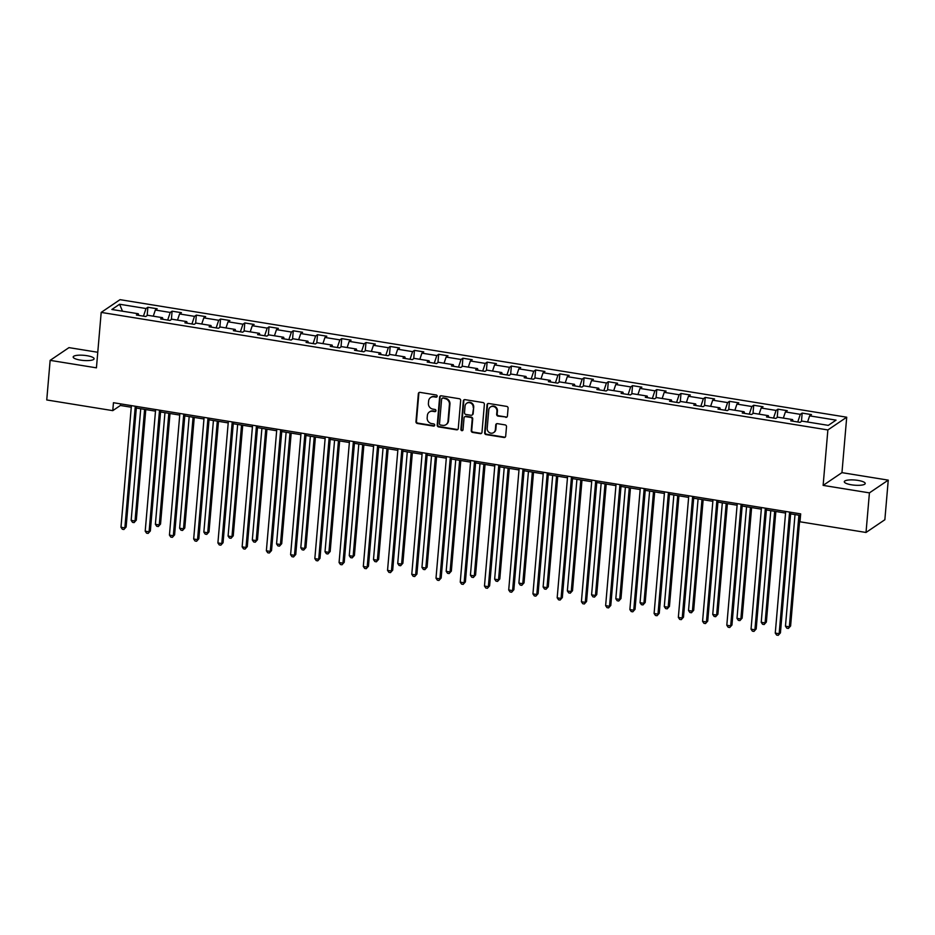 <?xml version="1.0" encoding="UTF-8"?>
<svg xmlns="http://www.w3.org/2000/svg" width="935" height="935" viewBox="0 0 935 935"><rect width="100%" height="100%" fill="white"/><g stroke="black" fill="none" stroke-linecap="round" stroke-linejoin="round"><path stroke-width="1.4" d="M437.183 396.253A1.122 1.04 -124.1 0 0 436.213 394.991L420.014 392.373A1.613 1.496 -124.1 0 0 418.354 393.682L415.958 421.662A1.613 1.496 -124.1 0 0 417.349 423.473L433.548 426.091A1.122 1.04 -124.1 0 0 434.705 425.168A1.122 1.04 -124.1 0 0 433.735 423.917L431.631 423.578A5.154 4.78 -124.1 0 1 427.178 417.805L427.377 415.479A5.154 4.78 -124.1 0 1 432.683 411.295L434.787 411.634A1.122 1.04 -124.1 0 0 435.944 410.71A1.122 1.04 -124.1 0 0 434.974 409.448L432.87 409.109A5.154 4.78 -124.1 0 1 428.417 403.347L428.627 401.022A5.154 4.78 -124.1 0 1 433.922 396.826L436.026 397.165A1.122 1.04 -124.1 0 0 437.183 396.253M858.014 480.403A10.495 2.583 4.9 0 0 844.293 481.712A10.495 2.583 4.9 0 0 851.493 484.809A10.495 2.583 4.9 0 0 865.214 483.5A10.495 2.583 4.9 0 0 858.014 480.403M86.897 355.686A10.495 2.583 4.9 0 0 73.175 356.983A10.495 2.583 4.9 0 0 80.387 360.092A10.495 2.583 4.9 0 0 94.096 358.783A10.495 2.583 4.9 0 0 86.897 355.686M505.753 417.349A1.613 1.496 -124.1 0 0 507.413 416.052L508.091 408.198A1.613 1.496 -124.1 0 0 506.688 406.398L488.701 403.488A1.613 1.496 -124.1 0 0 487.041 404.797L484.646 432.776A1.613 1.496 -124.1 0 0 486.036 434.576L504.023 437.486A1.613 1.496 -124.1 0 0 505.683 436.177L506.501 426.699A1.613 1.496 -124.1 0 0 505.11 424.899L497.408 423.649A1.613 1.496 -124.1 0 0 495.749 424.958L495.351 429.656A4.313 3.997 -124.1 0 1 489.25 432.519A4.313 3.997 -124.1 0 1 487.193 428.347L488.771 409.916A4.313 3.997 -124.1 0 1 494.86 407.064A4.313 3.997 -124.1 0 1 496.929 411.236L496.66 414.31A1.613 1.496 -124.1 0 0 498.051 416.11L506.267 417.01A1.613 1.496 -124.1 0 0 507.027 416.928M823.127 485.382L869.421 492.874L866.02 532.471L884.861 519.731L888.25 480.134L841.956 472.642L846.713 417.209L827.872 429.948L823.127 485.382L841.956 472.642M97.766 352.273L68.98 347.621L50.139 360.361L96.434 367.841L101.19 312.407L827.872 429.948M50.139 360.361L46.75 399.958L112.773 410.64L120.405 405.474L131.262 407.228M866.02 532.471L799.998 521.788L800.676 513.876L113.451 402.716L112.773 410.64M460.663 400.519A1.613 1.496 -124.1 0 0 459.272 398.719L441.285 395.809A1.613 1.496 -124.1 0 0 439.625 397.118L437.218 425.109A1.613 1.496 -124.1 0 0 438.62 426.909L456.607 429.819A1.613 1.496 -124.1 0 0 458.267 428.51L460.663 400.519M464.987 399.642L482.986 402.553A1.613 1.496 -124.1 0 1 484.377 404.364L481.981 432.344A1.613 1.496 -124.1 0 1 480.321 433.653L472.619 432.414A1.613 1.496 -124.1 0 1 471.228 430.603L472.198 419.254A1.613 1.496 -124.1 0 0 470.808 417.454L465.7 416.624A1.613 1.496 -124.1 0 0 464.041 417.933L463.024 429.749A1.122 1.04 -124.1 0 1 461.434 430.497A1.122 1.04 -124.1 0 1 460.897 429.41L463.328 400.951A1.613 1.496 -124.1 0 1 464.987 399.642M846.713 417.209L120.019 299.667L101.19 312.407M802.172 413.095L800.313 414.345L785.4 411.938L787.258 410.687L777.932 409.179L776.073 410.43L761.16 408.022L763.018 406.76L753.703 405.252L751.845 406.515L736.932 404.095L738.79 402.845L729.464 401.337L727.605 402.588L712.692 400.18L714.55 398.929L705.235 397.422L703.377 398.672L688.464 396.265L690.322 395.002L680.996 393.495L679.137 394.757L664.224 392.338L666.082 391.087L656.767 389.579L654.909 390.83L639.996 388.422L641.854 387.16L632.528 385.652L630.669 386.915L615.768 384.507L617.614 383.245L608.299 381.737L606.441 382.999L591.528 380.58L593.386 379.329L584.071 377.822L582.213 379.072L567.3 376.665L569.158 375.402L559.831 373.895L557.973 375.157L543.06 372.738L544.918 371.487L535.603 369.979L533.745 371.23L518.832 368.822L520.69 367.572L511.363 366.064L509.505 367.315L494.592 364.907L496.45 363.645L487.135 362.137L485.277 363.399L470.363 360.98L472.222 359.73L462.895 358.222L461.037 359.472L446.124 357.065L447.982 355.803L438.667 354.295L436.809 355.557L421.895 353.149L423.754 351.887L414.439 350.38L412.58 351.642L397.667 349.223L399.525 347.972L390.199 346.464L388.341 347.715L373.427 345.307L375.286 344.045L365.971 342.537L364.112 343.8L349.199 341.38L351.057 340.13L341.731 338.622L339.873 339.873L324.959 337.465L326.818 336.214L317.503 334.707L315.644 335.957L300.731 333.55L302.589 332.287L293.263 330.78L291.404 332.042L276.491 329.623L278.349 328.372L269.035 326.864L267.176 328.115L252.263 325.707L254.121 324.457L244.795 322.949L242.948 324.2L228.035 321.792L229.893 320.53L220.566 319.022L218.708 320.284L203.795 317.865L205.653 316.614L196.338 315.107L194.48 316.357L179.567 313.95L181.425 312.687L172.098 311.18L170.24 312.442L155.327 310.034L157.185 308.772L147.87 307.264L146.012 308.527L119.598 304.249L111.861 309.485L138.275 313.751L136.416 315.013L145.731 316.521L147.59 315.259L162.503 317.678L160.645 318.928L169.971 320.436L171.83 319.186L186.743 321.593L184.885 322.844L194.2 324.351L196.058 323.101L210.971 325.509L209.113 326.771L218.439 328.279L220.298 327.016L235.211 329.436L233.353 330.686L242.668 332.194L244.526 330.943L259.439 333.351L257.581 334.613L266.896 336.121L268.754 334.859L283.667 337.266L281.809 338.528L291.136 340.036L292.994 338.774L307.907 341.193L306.049 342.444L315.364 343.951L317.222 342.701L332.135 345.108L330.277 346.371L339.604 347.878L341.462 346.616L356.375 349.035L354.517 350.286L363.832 351.794L365.69 350.531L380.603 352.951L378.745 354.201L388.072 355.709L389.93 354.458L404.843 356.866L402.985 358.128L412.3 359.636L414.158 358.374L429.072 360.793L427.213 362.044L436.54 363.551L438.386 362.301L453.3 364.708L451.441 365.959L460.768 367.467L462.626 366.216L477.54 368.624L475.681 369.886L484.996 371.394L486.854 370.131L501.768 372.551L499.909 373.801L509.236 375.309L511.094 374.058L526.008 376.466L524.149 377.728L533.464 379.236L535.323 377.974L550.236 380.381L548.377 381.644L557.704 383.151L559.562 381.889L574.476 384.308L572.617 385.559L581.932 387.067L583.791 385.816L598.704 388.224L596.846 389.486L606.172 390.994L608.03 389.731L622.932 392.151L621.085 393.401L630.4 394.909L632.259 393.658L647.172 396.066L645.314 397.317L654.629 398.824L656.487 397.574L671.4 399.981L669.542 401.244L678.868 402.751L680.727 401.489L695.64 403.908L693.782 405.159L703.097 406.667L704.955 405.416L719.868 407.824L718.01 409.086L727.337 410.594L729.195 409.331L744.108 411.739L742.25 413.001L751.565 414.509L753.423 413.247L768.336 415.666L766.478 416.917L775.805 418.424L777.663 417.174L792.576 419.581L790.718 420.843L800.033 422.351L801.891 421.089L828.305 425.367L836.042 420.131L809.628 415.853L811.486 414.602L802.172 413.095L801.459 421.381M797.754 421.977L800.313 414.345M783.343 418.085L785.4 411.938M792.576 419.581L793.067 421.217M773.525 418.062L776.073 410.43M759.103 414.17L761.16 408.022M768.336 415.666L768.827 417.302M749.286 414.135L751.845 406.515M734.875 410.255L736.932 404.095M744.108 411.739L744.599 413.375M725.057 410.22L727.605 402.588M710.635 406.328L712.692 400.18M719.868 407.824L720.359 409.46M700.829 406.304L703.377 398.672M686.407 402.412L688.464 396.265M695.64 403.908L696.131 405.545M676.589 402.377L679.137 394.757M662.167 398.497L664.224 392.338M671.4 399.981L671.903 401.618M652.361 398.462L654.909 390.83M637.939 394.57L639.996 388.422M647.172 396.066L647.663 397.702M628.121 394.547L630.669 386.915M613.711 390.655L615.768 384.507M622.932 392.151L623.435 393.787M603.893 390.62L606.441 382.999M589.471 386.728L591.528 380.58M598.704 388.224L599.195 389.86M579.653 386.704L582.213 379.072M565.243 382.812L567.3 376.665M574.476 384.308L574.967 385.945M555.425 382.777L557.973 375.157M541.003 378.897L543.06 372.738M550.236 380.381L550.727 382.018M531.197 378.862L533.745 371.23M516.774 374.97L518.832 368.822M526.008 376.466L526.499 378.102M506.957 374.947L509.505 367.315M492.535 371.055L494.592 364.907M501.768 372.551L502.259 374.187M482.729 371.02L485.277 363.399M468.306 367.139L470.363 360.98M477.54 368.624L478.03 370.26M458.489 367.104L461.037 359.472M444.067 363.212L446.124 357.065M453.3 364.708L453.802 366.345M434.261 363.189L436.809 355.557M419.838 359.297L421.895 353.149M429.072 360.793L429.562 362.429M410.021 359.262L412.58 351.642M395.61 355.37L397.667 349.223M404.843 356.866L405.334 358.502M385.793 355.347L388.341 347.715M371.37 351.455L373.427 345.307M380.603 352.951L381.094 354.587M361.553 351.42L364.112 343.8M347.142 347.539L349.199 341.38M356.375 349.035L356.866 350.672M337.325 347.504L339.873 339.873M322.902 343.613L324.959 337.465M332.135 345.108L332.626 346.745M313.096 343.589L315.644 335.957M298.674 339.697L300.731 333.55M307.907 341.193L308.398 342.829M288.857 339.662L291.404 332.042M274.434 335.782L276.491 329.623M283.667 337.266L284.17 338.902M264.628 335.747L267.176 328.115M250.206 331.855L252.263 325.707M259.439 333.351L259.93 334.987M240.388 331.832L242.948 324.2M225.978 327.94L228.035 321.792M235.211 329.436L235.702 331.072M216.16 327.904L218.708 320.284M201.738 324.024L203.795 317.865M210.971 325.509L211.462 327.145M191.92 323.989L194.48 316.357M177.51 320.097L179.567 313.95M186.743 321.593L187.234 323.229M167.692 320.074L170.24 312.442M153.27 316.182L155.327 310.034M162.503 317.678L162.994 319.314M143.464 316.147L146.012 308.527M122.497 311.203L119.598 304.249M138.275 313.751L138.766 315.387M869.421 492.874L888.25 480.134M136.335 408.046L155.502 411.143M160.563 411.973L179.73 415.07M184.803 415.888L203.959 418.985M209.031 419.803L228.198 422.912M233.259 423.73L252.427 426.827M257.499 427.646L276.666 430.743M281.727 431.561L300.895 434.67M305.967 435.488L325.135 438.585M330.195 439.403L349.363 442.5M354.435 443.319L373.603 446.427M378.663 447.246L397.831 450.343M402.892 451.161L422.059 454.258M427.131 455.088L446.299 458.185M451.36 459.003L470.527 462.1M475.599 462.918L494.767 466.027M499.828 466.845L518.995 469.943M524.067 470.761L543.235 473.858M548.296 474.676L567.463 477.785M572.524 478.603L591.691 481.7M596.764 482.518L615.931 485.616M620.992 486.445L640.159 489.543M645.232 490.361L664.399 493.458M669.46 494.276L688.628 497.385M693.7 498.203L712.867 501.3M717.928 502.118L737.096 505.216M742.168 506.034L761.335 509.143M766.396 509.961L785.564 513.058M790.624 513.876L800.547 515.477M807.571 422.012L809.628 415.853M120.545 403.862L120.405 405.474M147.157 315.551L147.87 307.264M171.385 319.478L172.098 311.18M195.625 323.393L196.338 315.107M219.854 327.32L220.566 319.022M244.093 331.235L244.795 322.949M268.322 335.151L269.035 326.864M292.561 339.078L293.263 330.78M316.79 342.993L317.503 334.707M341.018 346.908L341.731 338.622M365.258 350.835L365.971 342.537M389.486 354.751L390.199 346.464M413.726 358.666L414.439 350.38M437.954 362.593L438.667 354.295M462.194 366.508L462.895 358.222M486.422 370.435L487.135 362.137M510.65 374.351L511.363 366.064M534.89 378.266L535.603 369.979M559.118 382.193L559.831 373.895M583.358 386.108L584.071 377.822M607.586 390.024L608.299 381.737M631.826 393.951L632.528 385.652M656.054 397.866L656.767 389.579M680.294 401.793L680.996 393.495M704.522 405.708L705.235 397.422M728.751 409.623L729.464 401.337M752.991 413.55L753.703 405.252M777.219 417.466L777.932 409.179M436.972 396.802A1.122 1.04 -124.1 0 1 436.528 396.826L434.436 396.487A5.154 4.78 -124.1 0 0 431.128 397.188L430.614 397.539M429.375 411.996L429.89 411.657A5.154 4.78 -124.1 0 1 433.197 410.944L435.289 411.283A1.122 1.04 -124.1 0 0 435.733 411.26M419.254 392.455A1.613 1.496 -124.1 0 0 418.857 393.331L416.461 421.323A1.613 1.496 -124.1 0 0 417.851 423.123L434.05 425.741A1.122 1.04 -124.1 0 0 434.494 425.717M440.514 395.891A1.613 1.496 -124.1 0 0 440.128 396.779L437.732 424.759A1.613 1.496 -124.1 0 0 439.123 426.57L457.121 429.481A1.613 1.496 -124.1 0 0 457.881 429.399M442.769 398.263A1.122 1.04 -124.1 0 0 441.612 399.175L439.508 423.742A1.122 1.04 -124.1 0 0 440.478 425.004L442.687 425.367A5.154 4.78 -124.1 0 0 447.994 421.171L449.431 404.387A5.154 4.78 -124.1 0 0 444.978 398.614L443.283 397.913A1.122 1.04 -124.1 0 0 442.559 398.076L442.045 398.415M446.007 424.654L446.509 424.315A5.154 4.78 -124.1 0 0 448.508 420.832L447.994 421.171M443.283 397.913L445.492 398.275A5.154 4.78 -124.1 0 1 449.945 404.037L448.508 420.832M464.66 416.846L465.174 416.507A1.613 1.496 -124.1 0 1 466.203 416.285L471.322 417.115A1.613 1.496 -124.1 0 1 472.713 418.915L471.731 430.264A1.613 1.496 -124.1 0 0 473.122 432.063L480.824 433.314A1.613 1.496 -124.1 0 0 481.583 433.232M464.227 399.724A1.613 1.496 -124.1 0 0 463.842 400.612L461.399 429.06A1.122 1.04 -124.1 0 0 462.813 430.299M473.203 407.485A4.313 3.997 -124.1 0 0 466.717 403.254A4.313 3.997 -124.1 0 0 465.046 406.164L464.496 412.651A1.613 1.496 -124.1 0 0 465.887 414.45L470.995 415.28A1.613 1.496 -124.1 0 0 472.654 413.971L473.718 407.134A4.313 3.997 -124.1 0 0 467.231 402.903L466.717 403.254M472.035 415.058L472.537 414.719A1.613 1.496 -124.1 0 0 473.157 413.632L472.654 413.971M473.718 407.134L473.157 413.632M490.431 407.005L490.945 406.667A4.313 3.997 -124.1 0 1 497.432 410.897L497.175 413.96A1.613 1.496 -124.1 0 0 498.565 415.759L506.267 417.01M493.68 432.566L494.194 432.227A4.313 3.997 -124.1 0 0 495.854 429.317L495.351 429.656M496.649 423.73A1.613 1.496 -124.1 0 0 496.263 424.619L495.854 429.317M487.941 403.558A1.613 1.496 -124.1 0 0 487.556 404.446L485.148 432.438A1.613 1.496 -124.1 0 0 486.539 434.237L504.538 437.148A1.613 1.496 -124.1 0 0 505.297 437.066M140.729 408.759L131.157 520.374L135.037 521.005L136.311 520.14L145.79 409.577M136.311 520.14L134.079 522.618L135.037 521.005L144.609 409.39M134.079 522.618L132.525 522.361L131.157 520.374M135.283 406.246L124.858 527.889L120.977 527.258L131.403 405.615M136.463 406.433L126.132 527.024L123.899 529.502L122.345 529.245L120.977 527.258M126.132 527.024L123.899 529.502M164.957 412.674L155.385 524.301L159.266 524.921L160.54 524.067L170.018 413.492M160.54 524.067L158.307 526.534L159.266 524.921L168.838 413.305M158.307 526.534L156.753 526.288L155.385 524.301M189.186 416.601L179.625 528.217L183.505 528.848L184.779 527.983L194.258 417.419M184.779 527.983L182.547 530.461L183.505 528.848L193.077 417.22M182.547 530.461L180.993 530.203L179.625 528.217M159.523 410.161L149.086 531.805L145.206 531.185L155.631 409.542M160.703 410.36L150.36 530.951L148.127 533.417L146.573 533.172L145.206 531.185M150.36 530.951L148.127 533.417M183.751 414.088L173.326 535.732L169.445 535.1L179.871 413.457M184.931 414.275L174.6 534.867L172.367 537.344L170.813 537.087L169.445 535.1M174.6 534.867L172.367 537.344M213.425 420.516L203.853 532.132L207.734 532.763L209.008 531.898L218.486 421.334M209.008 531.898L206.775 534.376L207.734 532.763L217.306 421.147M206.775 534.376L205.221 534.13L203.853 532.132M237.654 424.432L228.093 536.059L231.973 536.678L233.247 535.825L242.726 425.261M233.247 535.825L231.015 538.291L231.973 536.678L241.546 425.063M231.015 538.291L229.461 538.046L228.093 536.059M261.894 428.359L252.321 539.974L256.202 540.605L257.476 539.74L266.954 429.177M257.476 539.74L255.243 542.218L256.202 540.605L265.774 428.99M255.243 542.218L253.689 541.961L252.321 539.974M207.991 418.003L197.554 539.647L193.674 539.016L204.099 417.372M209.171 418.202L198.828 538.782L196.595 541.26L195.041 541.014L193.674 539.016M198.828 538.782L196.595 541.26M232.219 421.93L221.794 543.562L217.902 542.943L228.339 421.299M233.399 422.117L223.068 542.709L220.835 545.175L219.281 544.93L217.902 542.943M223.068 542.709L220.835 545.175M256.447 425.846L246.022 547.489L242.142 546.858L252.567 425.215M257.639 426.033L247.296 546.624L245.064 549.102L243.509 548.845L242.142 546.858M247.296 546.624L245.064 549.102M286.122 432.274L276.55 543.889L280.442 544.521L281.715 543.667L291.194 433.092M281.715 543.667L279.483 546.133L280.442 544.521L290.002 432.905M279.483 546.133L277.929 545.888L276.55 543.889M280.687 429.761L270.262 551.405L266.37 550.773L276.807 429.142M281.867 429.96L271.536 550.551L269.292 553.017L267.749 552.772L266.37 550.773M271.536 550.551L269.292 553.017M310.362 436.201L300.79 547.817L304.67 548.448L305.944 547.583L315.422 437.019M305.944 547.583L303.711 550.06L304.67 548.448L314.242 436.82M303.711 550.06L302.157 549.803L300.79 547.817M304.915 433.688L294.49 555.332L290.61 554.7L301.035 433.057M306.096 433.875L295.764 554.467L293.532 556.944L291.977 556.687L290.61 554.7M295.764 554.467L293.532 556.944M334.59 440.116L325.018 551.732L328.91 552.363L330.172 551.498L339.65 440.934M330.172 551.498L327.94 553.976L328.91 552.363L338.47 440.747M327.94 553.976L326.397 553.719L325.018 551.732M329.155 437.603L318.718 559.247L314.838 558.616L325.263 436.972M330.335 437.79L319.992 558.382L317.76 560.86L316.205 560.603L314.838 558.616M319.992 558.382L317.76 560.86M358.818 444.031L349.258 555.659L353.138 556.278L354.412 555.425L363.89 444.85M354.412 555.425L352.179 557.891L353.138 556.278L362.71 444.663M352.179 557.891L350.625 557.646L349.258 555.659M353.383 441.519L342.958 563.162L339.078 562.543L349.503 440.899M354.564 441.717L344.232 562.309L342 564.775L340.445 564.53L339.078 562.543M344.232 562.309L342 564.775M383.058 447.958L373.486 559.574L377.366 560.205L378.64 559.34L388.118 448.777M378.64 559.34L376.408 561.818L377.366 560.205L386.938 448.578M376.408 561.818L374.853 561.561L373.486 559.574M377.623 445.446L367.186 567.089L363.306 566.458L373.731 444.815M378.804 445.633L368.46 566.224L366.228 568.702L364.673 568.445L363.306 566.458M368.46 566.224L366.228 568.702M407.286 451.874L397.726 563.489L401.606 564.121L402.88 563.256L412.358 452.692M402.88 563.256L400.647 565.733L401.606 564.121L411.178 452.505M400.647 565.733L399.093 565.476L397.726 563.489M401.851 449.361L391.426 571.005L387.546 570.373L397.971 448.73M403.032 449.56L392.7 570.14L390.468 572.617L388.913 572.36L387.546 570.373M392.7 570.14L390.468 572.617M431.526 455.789L421.954 567.416L425.834 568.036L427.108 567.183L436.587 456.607M427.108 567.183L424.876 569.649L425.834 568.036L435.406 456.42M424.876 569.649L423.321 569.403L421.954 567.416M426.091 453.288L415.654 574.92L411.774 574.3L422.199 452.657M427.272 453.475L416.928 574.067L414.696 576.533L413.141 576.287L411.774 574.3M416.928 574.067L414.696 576.533M455.754 459.716L446.182 571.332L450.074 571.963L451.348 571.098L460.826 460.534M451.348 571.098L449.116 573.576L450.074 571.963L459.634 460.347M449.116 573.576L447.561 573.319L446.182 571.332M450.319 457.203L439.894 578.847L436.002 578.216L446.439 456.572M451.5 457.39L441.168 577.982L438.936 580.46L437.381 580.203L436.002 578.216M441.168 577.982L438.936 580.46M479.994 463.631L470.422 575.247L474.302 575.878L475.576 575.013L485.055 464.45M475.576 575.013L473.344 577.491L474.302 575.878L483.874 464.263M473.344 577.491L471.789 577.246L470.422 575.247M474.548 461.119L464.122 582.762L460.242 582.131L470.667 460.499M475.74 461.317L465.396 581.897L463.164 584.375L461.609 584.13L460.242 582.131M465.396 581.897L463.164 584.375M504.222 467.547L494.65 579.174L498.542 579.793L499.804 578.94L509.294 468.377M499.804 578.94L497.572 581.406L498.542 579.793L508.102 468.178M497.572 581.406L496.029 581.161L494.65 579.174M498.787 465.046L488.362 586.677L484.47 586.058L494.907 464.414M499.968 465.233L489.624 585.824L487.392 588.29L485.849 588.045L484.47 586.058M489.624 585.824L487.392 588.29M528.45 471.474L518.89 583.089L522.77 583.721L524.044 582.856L533.523 472.292M524.044 582.856L521.812 585.333L522.77 583.721L532.342 472.105M521.812 585.333L520.257 585.076L518.89 583.089M523.016 468.961L512.59 590.604L508.71 589.973L519.135 468.33M524.196 469.148L513.864 589.74L511.632 592.217L510.078 591.96L508.71 589.973M513.864 589.74L511.632 592.217M552.69 475.389L543.118 587.005L546.998 587.636L548.272 586.783L557.751 476.207M548.272 586.783L546.04 589.249L546.998 587.636L556.57 476.02M546.04 589.249L544.486 589.003L543.118 587.005M547.255 472.876L536.819 594.52L532.938 593.889L543.364 472.257M548.436 473.075L538.092 593.667L535.86 596.133L534.306 595.887L532.938 593.889M538.092 593.667L535.86 596.133M576.918 479.316L567.358 590.932L571.238 591.563L572.512 590.698L581.991 480.134M572.512 590.698L570.28 593.176L571.238 591.563L580.81 479.935M570.28 593.176L568.725 592.919L567.358 590.932M571.484 476.803L561.058 598.447L557.178 597.816L567.603 476.172M572.664 476.99L562.332 597.582L560.1 600.06L558.546 599.803L557.178 597.816M562.332 597.582L560.1 600.06M601.158 483.231L591.586 594.847L595.466 595.478L596.74 594.613L606.219 484.05M596.74 594.613L594.508 597.091L595.466 595.478L605.038 483.862M594.508 597.091L592.954 596.834L591.586 594.847M595.724 480.719L585.287 602.362L581.406 601.731L591.832 480.087M596.904 480.906L586.561 601.497L584.328 603.975L582.774 603.718L581.406 601.731M586.561 601.497L584.328 603.975M625.386 487.147L615.814 598.774L619.706 599.393L620.98 598.54L630.459 487.965M620.98 598.54L618.748 601.006L619.706 599.393L629.278 487.778M618.748 601.006L617.193 600.761L615.814 598.774M619.952 484.634L609.526 606.277L605.635 605.658L616.072 484.014M621.132 484.833L610.8 605.424L608.568 607.89L607.014 607.645L605.635 605.658M610.8 605.424L608.568 607.89M649.626 491.074L640.054 602.689L643.935 603.32L645.208 602.456L654.687 491.892M645.208 602.456L642.976 604.933L643.935 603.32L653.507 491.693M642.976 604.933L641.422 604.676L640.054 602.689M644.18 488.561L633.755 610.204L629.874 609.573L640.3 487.93M645.372 488.748L635.029 609.34L632.796 611.817L631.242 611.56L629.874 609.573M635.029 609.34L632.796 611.817M673.854 494.989L664.282 606.605L668.174 607.236L669.448 606.371L678.927 495.807M669.448 606.371L667.216 608.849L668.174 607.236L677.735 495.62M667.216 608.849L665.662 608.603L664.282 606.605M668.42 492.476L657.995 614.12L654.103 613.489L664.54 491.845M669.6 492.675L659.257 613.255L657.024 615.733L655.482 615.487L654.103 613.489M659.257 613.255L657.024 615.733M698.094 498.904L688.522 610.532L692.403 611.151L693.676 610.298L703.155 499.734M693.676 610.298L691.444 612.764L692.403 611.151L701.975 499.535M691.444 612.764L689.89 612.519L688.522 610.532M692.648 496.403L682.223 618.035L678.342 617.416L688.768 495.772M693.828 496.59L683.497 617.182L681.264 619.648L679.71 619.402L678.342 617.416M683.497 617.182L681.264 619.648M722.323 502.831L712.75 614.447L716.642 615.078L717.905 614.213L727.383 503.649M717.905 614.213L715.672 616.691L716.642 615.078L726.203 503.462M715.672 616.691L714.118 616.434L712.75 614.447M716.888 500.318L706.451 621.962L702.571 621.331L712.996 499.687M718.068 500.505L707.725 621.097L705.493 623.575L703.938 623.318L702.571 621.331M707.725 621.097L705.493 623.575M746.551 506.747L736.99 618.362L740.871 618.993L742.145 618.14L751.623 507.565M742.145 618.14L739.912 620.606L740.871 618.993L750.443 507.378M739.912 620.606L738.358 620.361L736.99 618.362M741.116 504.234L730.691 625.877L726.811 625.246L737.236 503.614M742.296 504.433L731.965 625.024L729.732 627.49L728.178 627.245L726.811 625.246M731.965 625.024L729.732 627.49M770.791 510.674L761.219 622.289L765.099 622.92L766.373 622.055L775.851 511.492M766.373 622.055L764.14 624.522L765.099 622.92L774.671 511.293M764.14 624.522L762.586 624.276L761.219 622.289M765.356 508.161L754.919 629.804L751.039 629.173L761.464 507.53M766.536 508.348L756.193 628.939L753.961 631.417L752.406 631.16L751.039 629.173M756.193 628.939L753.961 631.417M795.019 514.589L785.458 626.205L789.339 626.836L790.613 625.971L800.091 515.407M790.613 625.971L788.38 628.449L789.339 626.836L798.911 515.22M788.38 628.449L786.826 628.191L785.458 626.205M789.584 512.076L779.159 633.72L775.267 633.088L785.704 511.445M790.765 512.263L780.433 632.855L778.201 635.332L776.646 635.075L775.267 633.088M780.433 632.855L778.201 635.332"/></g></svg>
